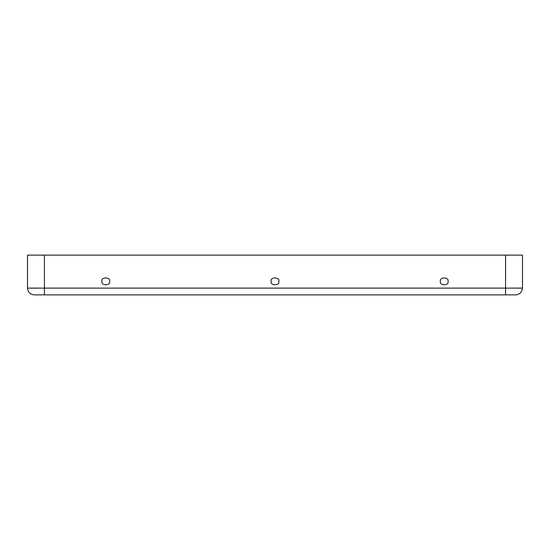 <?xml version="1.0" encoding="UTF-8"?>
<svg xmlns="http://www.w3.org/2000/svg" width="550" height="550" viewBox="0 0 550 550"><rect width="100%" height="100%" fill="white"/><g stroke="black" fill="none" stroke-linecap="round" stroke-linejoin="round"><path stroke-width="0.82" d="M101.963 281.346C100.609 285.869 110.928 285.869 109.574 281.346C110.928 276.822 100.609 276.822 101.963 281.346C100.609 276.822 110.928 276.822 109.574 281.346C110.928 285.869 100.609 285.869 101.963 281.346M271.191 281.346C269.837 285.869 280.163 285.869 278.809 281.346C280.163 276.822 269.837 276.822 271.191 281.346C269.837 276.822 280.163 276.822 278.809 281.346C280.163 285.869 269.837 285.869 271.191 281.346M440.426 281.346C439.072 285.869 449.391 285.869 448.037 281.346C449.391 276.822 439.072 276.822 440.426 281.346C439.072 276.822 449.391 276.822 448.037 281.346C449.391 285.869 439.072 285.869 440.426 281.346M505.574 255.117L44.426 255.117L44.426 288.118L505.574 288.118L505.574 255.117L522.5 255.117L505.574 255.117L505.574 288.118L522.5 288.118L522.5 255.117L522.5 288.118L505.574 288.118L505.574 294.882L34.272 294.882C30.188 294.456 27.933 292.194 27.5 288.118L27.5 255.117L505.574 255.117M515.728 294.882L505.574 294.882L515.728 294.882C519.812 294.456 522.067 292.194 522.5 288.118C522.067 292.194 519.812 294.456 515.728 294.882M44.426 255.117L27.5 255.117L27.5 288.118L44.426 288.118L44.426 255.117M44.426 288.118L27.5 288.118C27.933 292.194 30.188 294.456 34.272 294.882L44.426 294.882L44.426 288.118L44.426 294.882L505.574 294.882L505.574 288.118L44.426 288.118"/></g></svg>
